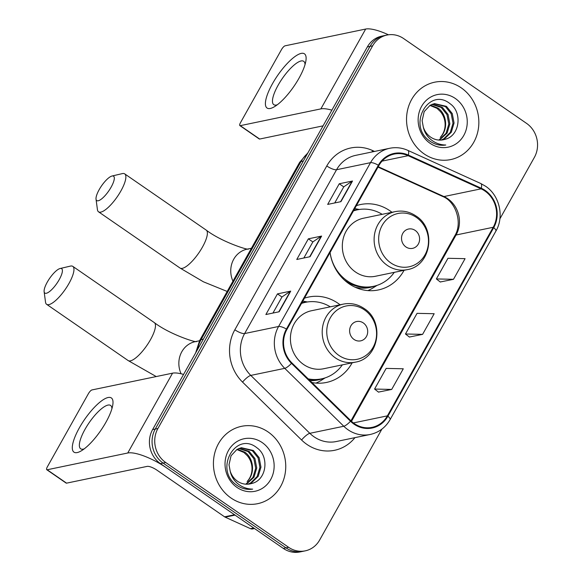 <?xml version="1.0" encoding="UTF-8"?>
<svg xmlns="http://www.w3.org/2000/svg" width="581" height="581" viewBox="0 0 581 581"><rect width="100%" height="100%" fill="white"/><g stroke="black" fill="none" stroke-linecap="round" stroke-linejoin="round"><path stroke-width="0.87" d="M340.067 304.785A43.626 39.762 78.2 0 0 338.004 303.267A43.626 39.762 78.2 0 0 308.649 297.036A43.626 39.762 78.2 0 0 304.466 298.169M391.972 212.29A43.626 39.762 78.2 0 0 389.909 210.772A43.626 39.762 78.2 0 0 360.554 204.534A43.626 39.762 78.2 0 0 356.378 205.667M330.03 252.619A43.626 39.762 78.2 0 0 348.97 283.724A43.626 39.762 78.2 0 0 378.325 289.963A43.626 39.762 78.2 0 0 404.049 270.318M311.91 382.53A43.626 39.762 78.2 0 0 326.42 382.458A43.626 39.762 78.2 0 0 352.137 362.813M499.892 218.841L534.367 157.4A24.692 22.506 78.2 0 0 526.546 123.368L403.642 38.571A24.692 22.506 78.2 0 0 387.026 35.042L381.717 36.145A24.692 22.506 78.2 0 0 367.345 46.938L152.607 429.591A24.692 22.506 78.2 0 0 160.429 463.623L283.332 548.42A24.692 22.506 78.2 0 0 299.949 551.95L302.607 551.398A24.692 22.506 78.2 0 1 285.983 547.868A24.692 22.506 78.2 0 0 302.607 551.398L305.257 550.846A24.692 22.506 78.2 0 0 319.63 540.054L381.884 429.127M384.375 35.594A24.692 22.506 78.2 0 0 369.995 46.386L155.258 429.039A24.692 22.506 78.2 0 0 163.079 463.072L285.983 547.868L163.079 463.072A24.692 22.506 78.2 0 1 155.258 429.039L369.995 46.386A24.692 22.506 78.2 0 1 384.375 35.594M461.234 87.854A39.508 36.007 78.2 0 0 434.646 82.204A39.508 36.007 78.2 0 0 406.976 113.302A39.508 36.007 78.2 0 0 424.159 153.921A39.508 36.007 78.2 0 0 450.74 159.572A39.508 36.007 78.2 0 0 478.41 128.474A39.508 36.007 78.2 0 0 461.234 87.854A39.508 36.007 78.2 0 0 434.646 82.204A39.508 36.007 78.2 0 0 406.976 113.302A39.508 36.007 78.2 0 0 424.159 153.921A39.508 36.007 78.2 0 0 450.74 159.572A39.508 36.007 78.2 0 0 478.41 128.474A39.508 36.007 78.2 0 0 461.234 87.854M268.124 431.966A39.508 36.007 78.2 0 0 241.536 426.316A39.508 36.007 78.2 0 0 213.866 457.414A39.508 36.007 78.2 0 0 231.049 498.033A39.508 36.007 78.2 0 0 257.637 503.683A39.508 36.007 78.2 0 0 285.307 472.593A39.508 36.007 78.2 0 0 268.124 431.966A39.508 36.007 78.2 0 0 241.536 426.316A39.508 36.007 78.2 0 0 213.866 457.414A39.508 36.007 78.2 0 0 231.049 498.033A39.508 36.007 78.2 0 0 257.637 503.683A39.508 36.007 78.2 0 0 285.307 472.593A39.508 36.007 78.2 0 0 268.124 431.966M484.859 190.975A26.341 24.01 -101.8 0 1 493.204 227.28L387.382 415.858A26.341 24.01 -101.8 0 1 372.043 427.362A26.341 24.01 -101.8 0 1 350.917 420.782L291.88 362.885A26.341 24.01 -101.8 0 1 286.941 329.391L378.877 165.578A26.341 24.01 -101.8 0 1 394.208 154.067A26.341 24.01 -101.8 0 1 408.152 155.686L481.075 188.832A26.341 24.01 -101.8 0 1 484.859 190.975M485.171 190.423A27.002 24.605 78.2 0 0 481.293 188.229L408.363 155.083A27.002 24.605 78.2 0 0 378.354 165.222L286.426 329.035A27.002 24.605 78.2 0 0 291.488 363.365L350.517 421.261A27.002 24.605 78.2 0 0 387.897 416.214L493.719 227.636A27.002 24.605 78.2 0 0 485.171 190.423M378.478 392.095L391.696 389.43L403.279 368.782L386.162 368.405L374.578 389.052L378.558 392.16M440.275 281.981L453.485 279.308L465.076 258.661L447.958 258.291L436.367 278.938L440.354 282.046M409.38 337.038L422.59 334.365L434.174 313.718L417.056 313.348L405.473 333.995L409.46 337.103M387.026 35.042A24.692 22.506 78.2 0 0 372.646 45.834L157.916 428.487A24.692 22.506 78.2 0 0 165.73 462.52L288.641 547.317A24.692 22.506 78.2 0 0 305.257 550.846M340.931 201.658L327.669 204.418L339.253 183.77L352.522 181.011L340.931 201.658M279.141 311.772L265.873 314.532L277.457 293.884L290.725 291.125L279.141 311.772M310.036 256.715L296.768 259.475L308.358 238.827L321.62 236.068L310.036 256.715M308.358 238.827L312.861 241.936M303.841 258L312.883 241.892L321.242 236.22A6.587 1.874 29.3 0 1 321.62 236.068M277.457 293.884L281.959 296.993M272.947 313.065L281.988 296.949L290.34 291.277A6.587 1.874 29.3 0 1 290.725 291.125M339.253 183.77L343.756 186.879M334.736 202.943L343.778 186.835L352.137 181.163A6.587 1.874 29.3 0 1 352.522 181.011M422.59 334.365L405.473 333.995M453.485 279.308L436.367 278.938M391.696 389.43L374.578 389.052M430.39 105.125L438.052 108.117C446.833 114.217 448.517 129.469 440.245 137.399A18.607 16.958 78.2 0 0 440.253 111.443L436.999 108.335L429.896 105.408M432.395 104.195L442.264 107.238L448.053 114.442L449.854 123.898L447.101 133.1L439.432 140.108M431.886 104.398L441.211 107.463L447 114.66L448.801 124.116L446.048 133.318L438.887 140.079M444.705 139.389C459.803 136.259 462.701 112.467 450.202 103.817C429.083 86.402 407.078 124.835 429.199 140.602L430.274 141.386C435.104 144.64 440.267 145.846 445.765 145.01C440.042 144.93 434.937 142.999 430.463 139.222C426.715 135.918 424.326 131.851 423.295 127.021A18.607 16.958 78.2 0 0 430.652 137.131A18.607 16.958 78.2 0 0 443.165 139.789A18.607 16.958 78.2 0 0 444.705 139.389L443.136 139.796M423.295 127.021L422.126 120.666L424.181 111.61L430.151 105.263L434.472 103.6L446.469 106.367L452.265 113.564L454.066 123.019L451.314 132.221L444.639 138.721L441.575 140.036M433.949 103.716L445.416 106.584L451.212 113.782L453.013 123.245L450.26 132.439L443.586 138.939L441.044 140.079M455.286 98.45A26.835 24.46 78.2 0 0 421.603 106.338A26.835 24.46 78.2 0 0 430.107 143.325A26.835 24.46 78.2 0 0 463.783 135.438A26.835 24.46 78.2 0 0 455.286 98.45M272.489 83.693A32.928 9.797 124.6 0 1 295.736 56.008A32.928 9.797 124.6 0 1 305.853 61.121A32.928 9.797 124.6 0 1 299.026 78.174A32.928 9.797 124.6 0 1 274.37 106.751A32.928 9.797 124.6 0 1 272.489 83.693M305.032 64.571A26.341 7.836 -55.4 0 0 303.703 61.31A26.341 7.836 -55.4 0 0 278.132 85.204A26.341 7.836 -55.4 0 0 273.789 104.674A26.341 7.836 -55.4 0 0 277.304 104.762M388.435 34.802A32.928 9.361 -150.7 0 0 365.667 29.05L285.075 45.819A4.118 1.227 -55.4 0 0 281.487 49.603L240.549 122.555A4.118 1.227 -55.4 0 0 239.866 125.598A4.118 1.227 -55.4 0 0 240.273 125.656L259.678 139.041L323.058 125.852M331.867 110.15A32.928 9.361 -150.7 0 0 320.865 108.887L240.273 125.656M259.678 139.041A4.118 1.227 124.6 0 1 259.279 138.99L239.866 125.598M99.191 189.631A14.815 4.408 -55.4 0 0 96.032 199.196A14.815 4.408 -55.4 0 0 101.711 198.833A14.815 4.408 -55.4 0 0 111.124 187.147A14.815 4.408 -55.4 0 0 112.024 176.021A14.815 4.408 -55.4 0 0 99.191 189.631M112.024 176.021L122.3 173.61A23.051 6.856 124.6 0 1 124.712 173.879A23.051 6.856 124.6 0 1 120.913 190.917A23.051 6.856 124.6 0 1 98.538 211.818A23.051 6.856 124.6 0 1 97.434 209.661L96.032 199.196M405.93 246.947A9.877 9.005 78.2 0 0 418.327 244.049A9.877 9.005 78.2 0 0 415.197 230.432A9.877 9.005 78.2 0 0 402.8 233.337A9.877 9.005 78.2 0 0 405.93 246.947M395.196 211.622L363.401 218.238A29.631 27.009 78.2 0 0 342.652 241.558A29.631 27.009 78.2 0 0 355.536 272.024A29.631 27.009 78.2 0 0 375.479 276.258L407.266 269.642C431.008 266.062 436.897 228.82 415.945 215.965C409.503 211.651 402.589 210.206 395.196 211.622A29.631 27.009 78.2 0 0 374.44 234.942A29.631 27.009 78.2 0 0 387.324 265.408A29.631 27.009 78.2 0 0 407.266 269.642M330.081 252.517A39.101 35.637 78.2 0 0 347.118 280.768A39.101 35.637 78.2 0 0 373.423 286.353A39.101 35.637 78.2 0 0 394.259 272.351M344.141 279.839A39.101 35.637 78.2 0 0 345.789 281.044A39.101 35.637 78.2 0 0 372.101 286.629L373.423 286.353M382.182 214.331A39.101 35.637 78.2 0 0 357.497 209.799L356.168 210.075A39.101 35.637 78.2 0 0 353.531 210.736M357.497 209.799A39.101 35.637 78.2 0 0 353.43 210.925M359.319 209.472L354.737 208.594M377.047 285.38L373.089 287.878A42.805 39.014 -101.8 0 1 367.889 290.594M47.279 282.126A14.815 4.408 -55.4 0 0 44.127 291.691A14.815 4.408 -55.4 0 0 49.806 291.328A14.815 4.408 -55.4 0 0 59.218 279.643A14.815 4.408 -55.4 0 0 60.112 268.516A14.815 4.408 -55.4 0 0 47.279 282.126M60.112 268.516L70.395 266.105A23.051 6.856 124.6 0 1 72.807 266.374A23.051 6.856 124.6 0 1 69.001 283.412A23.051 6.856 124.6 0 1 46.633 304.321A23.051 6.856 124.6 0 1 45.521 302.164L44.127 291.691M354.025 339.449A9.877 9.005 78.2 0 0 366.422 336.544A9.877 9.005 78.2 0 0 363.292 322.927A9.877 9.005 78.2 0 0 350.895 325.832A9.877 9.005 78.2 0 0 354.025 339.449M343.284 304.117L311.496 310.733A29.631 27.009 78.2 0 0 290.747 334.053A29.631 27.009 78.2 0 0 303.631 364.519A29.631 27.009 78.2 0 0 323.573 368.761L355.361 362.145C379.102 358.564 384.992 321.315 364.04 308.46C357.598 304.146 350.677 302.701 343.284 304.117A29.631 27.009 78.2 0 0 322.535 327.437A29.631 27.009 78.2 0 0 335.419 357.911A29.631 27.009 78.2 0 0 355.361 362.145M308.155 378.848A39.101 35.637 78.2 0 0 321.518 378.856A39.101 35.637 78.2 0 0 342.354 364.853M308.787 379.466A39.101 35.637 78.2 0 0 320.196 379.132L321.518 378.856M330.277 306.826A39.101 35.637 78.2 0 0 305.591 302.294L304.262 302.57A39.101 35.637 78.2 0 0 301.626 303.238M305.591 302.294A39.101 35.637 78.2 0 0 301.517 303.42M307.414 301.967L302.824 301.089M325.142 377.875L321.177 380.381A42.805 39.014 -101.8 0 1 315.984 383.097M79.386 427.805A32.928 9.797 124.6 0 1 102.626 400.12A32.928 9.797 124.6 0 1 112.743 405.233A32.928 9.797 124.6 0 1 105.916 422.285A32.928 9.797 124.6 0 1 81.26 450.863A32.928 9.797 124.6 0 1 79.386 427.805M111.922 408.683A26.341 7.836 -55.4 0 0 110.593 405.429A26.341 7.836 -55.4 0 0 85.022 429.315A26.341 7.836 -55.4 0 0 80.679 448.786A26.341 7.836 -55.4 0 0 84.194 448.873M234.535 514.751L166.9 468.09A32.928 9.361 -150.7 0 0 127.755 452.998L47.17 469.768L66.575 483.152L147.16 466.383A8.228 2.339 29.3 0 1 156.95 470.16L224.586 516.821L234.535 514.751A4.118 3.755 78.2 0 0 235.123 515.086M183.567 374.425A32.928 9.361 -150.7 0 0 172.557 373.162L91.965 389.931A4.118 1.227 -55.4 0 0 88.377 393.722L47.439 466.674A4.118 1.227 -55.4 0 0 46.763 469.709A4.118 1.227 -55.4 0 0 47.17 469.768M66.575 483.152A4.118 1.227 124.6 0 1 66.169 483.101L46.763 469.709M254.522 528.543L252.691 528.928A4.118 3.755 -101.8 0 1 250.513 528.674L225.174 517.155A4.118 3.755 -101.8 0 1 224.586 516.821M237.28 449.236L244.942 452.229C253.73 458.329 255.408 473.58 247.136 481.511A18.607 16.958 78.2 0 0 247.15 455.555L243.889 452.446L236.794 449.527M239.292 448.307L249.155 451.357L254.943 458.554L256.751 468.01L253.991 477.212L246.322 484.22M238.784 448.51L248.102 451.575L253.89 458.772L255.698 468.228L252.938 477.429L245.778 484.191M251.595 483.501C266.694 480.371 269.591 456.586 257.092 447.929C235.98 430.514 213.968 468.947 236.089 484.714L237.164 485.505C241.994 488.752 247.157 489.957 252.655 489.129C246.932 489.042 241.834 487.11 237.36 483.334C233.606 480.029 231.216 475.962 230.192 471.133A18.607 16.958 78.2 0 0 237.542 481.242A18.607 16.958 78.2 0 0 250.062 483.908A18.607 16.958 78.2 0 0 251.595 483.501L250.026 483.915M230.192 471.133L229.016 464.778L231.071 455.729L237.041 449.374L241.362 447.711L253.367 450.478L259.155 457.675L260.963 467.139L258.204 476.34L251.529 482.833L248.465 484.147M240.839 447.828L252.314 450.696L258.102 457.893L259.91 467.356L257.151 476.558L250.476 483.058L247.934 484.198M262.176 442.562A26.835 24.46 78.2 0 0 228.5 450.449A26.835 24.46 78.2 0 0 236.997 487.437A26.835 24.46 78.2 0 0 270.673 479.55A26.835 24.46 78.2 0 0 262.176 442.562M367.345 46.938L372.646 45.834M283.332 548.42L288.641 547.317M160.429 463.623L165.73 462.52M152.607 429.591L157.916 428.487M307.567 153.457A32.928 30.009 78.2 0 0 301.023 161.54L303.297 161.068M195.674 352.856L199.675 340.481L299.6 162.404A16.464 4.677 29.3 0 1 301.023 161.54L201.091 339.609L203.365 339.137M199.675 340.481A16.464 4.677 29.3 0 1 201.091 339.609A32.928 30.009 78.2 0 0 197.446 349.689M493.204 227.28L456.056 235.007A26.341 24.01 78.2 0 0 447.719 198.702A26.341 24.01 78.2 0 0 443.935 196.56L378.238 166.703M354.962 437.646A41.157 37.511 -101.8 0 1 306.906 444.407A41.157 37.511 -101.8 0 1 301.583 440.006L242.553 382.109A41.157 37.511 -101.8 0 1 234.84 329.783L326.769 165.963A41.157 37.511 -101.8 0 1 372.515 150.515L374.542 151.43M350.517 421.261A8.228 2.004 134.4 0 1 343.785 426.251L309.826 433.317A32.928 30.009 78.2 0 0 314.089 436.832A32.928 30.009 78.2 0 0 336.246 441.538L370.206 434.472A32.928 30.009 -101.8 0 1 343.785 426.251L284.755 368.347A32.928 30.009 -101.8 0 1 278.589 326.486L370.518 162.665A8.228 2.339 29.3 0 1 378.354 165.222M387.897 416.214A8.228 2.339 29.3 0 1 390.083 419.656L495.905 231.078C504.453 216.655 499.566 195.405 485.578 186.24L480.763 183.509A8.228 2.818 114.4 0 1 481.293 188.229M286.426 329.035A8.228 2.339 -150.7 0 0 278.589 326.486L244.623 333.552A32.928 30.009 78.2 0 0 250.796 375.413L309.826 433.317A8.228 2.004 -45.6 0 0 301.583 440.006M291.488 363.365A8.228 2.004 134.4 0 1 284.755 368.347L250.796 375.413A8.228 2.004 -45.6 0 0 242.553 382.109M480.763 183.509L407.84 150.37A8.228 2.818 114.4 0 1 408.363 155.083M326.769 165.963A8.228 2.339 29.3 0 0 336.559 169.732L370.518 162.665A32.928 30.009 -101.8 0 1 389.684 148.286L355.725 155.352A32.928 30.009 78.2 0 0 336.559 169.732L244.623 333.552A8.228 2.339 29.3 0 1 234.84 329.783M495.905 231.078A8.228 2.339 -150.7 0 0 493.719 227.636M372.515 150.515A8.228 2.818 -65.6 0 0 372.065 151.946M387.382 415.858L353.393 422.924M351.498 421.334L456.056 235.007A14.815 4.212 29.3 0 0 454.778 235.792C462.883 223.082 455.787 201.389 442.628 196.451A14.815 5.069 -65.6 0 0 443.935 196.56L481.075 188.832M408.152 155.686L382.073 161.119M309.695 256.787L321.242 236.22M340.597 201.73L352.137 181.163M278.8 311.844L290.34 291.277M320.865 108.887L365.667 29.05M227.186 291.451L203.437 281.814L180.045 268.052A23.051 6.856 -55.4 0 0 202.42 247.15A23.051 6.856 -55.4 0 0 206.219 230.112C221.978 242.197 249.561 250.701 248.356 248.988M232.952 281.175A23.051 21.003 -101.8 0 1 233.729 259.22A23.051 21.003 -101.8 0 1 247.15 249.155L251.42 248.261M390.802 262.902A27.22 24.809 78.2 0 0 424.965 254.906A27.22 24.809 78.2 0 0 416.352 217.388A27.22 24.809 78.2 0 0 382.182 225.384A27.22 24.809 78.2 0 0 390.802 262.902M358.775 209.559A39.464 35.971 78.2 0 0 353.844 210.184M355.042 287.188A39.464 35.971 78.2 0 0 374.694 286.07M156.216 376.561L128.132 360.554A23.051 6.856 -55.4 0 0 150.508 339.645A23.051 6.856 -55.4 0 0 154.314 322.608C170.073 334.692 197.656 343.204 196.443 341.483M181.098 373.786A23.051 21.003 -101.8 0 1 181.824 351.723A23.051 21.003 -101.8 0 1 195.238 341.65L199.515 340.764M338.897 355.405A27.22 24.809 78.2 0 0 373.06 347.402A27.22 24.809 78.2 0 0 364.44 309.884A27.22 24.809 78.2 0 0 330.277 317.887A27.22 24.809 78.2 0 0 338.897 355.405M306.862 302.055A39.464 35.971 78.2 0 0 301.938 302.679M309.993 380.649A39.464 35.971 78.2 0 0 322.782 378.565M127.755 452.998L172.557 373.162M235.044 515.107L225.174 517.155M250.513 528.674L253.737 528.006M299.6 162.404L307.966 152.752M407.84 150.37C401.943 147.734 395.886 147.037 389.684 148.286M370.206 434.472C378.841 432.511 385.472 427.565 390.083 419.656M442.628 196.451L378.02 167.096M350.946 420.818L454.778 235.792M180.045 268.052L98.538 211.818M206.219 230.112L124.712 173.879M128.132 360.554L46.633 304.321M154.314 322.608L72.807 266.374"/></g></svg>
